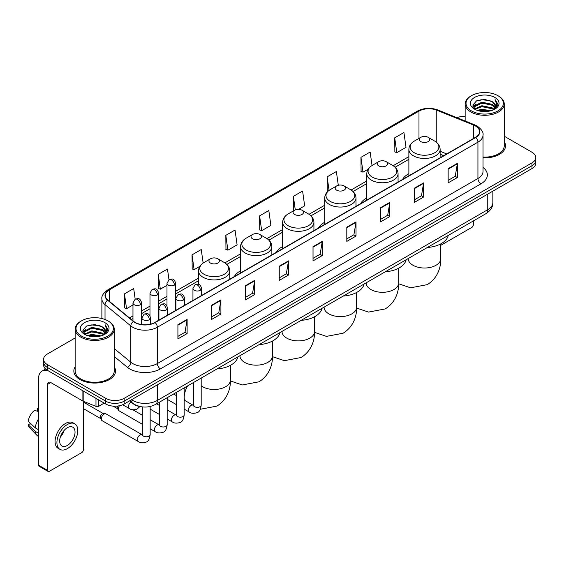 <?xml version="1.0" encoding="UTF-8"?>
<svg xmlns="http://www.w3.org/2000/svg" width="564" height="564" viewBox="0 0 564 564"><rect width="100%" height="100%" fill="white"/><g stroke="black" fill="none" stroke-linecap="round" stroke-linejoin="round"><path stroke-width="0.85" d="M192.944 299.717A23.018 13.289 0 0 0 192.19 300.901M240.581 270.847A23.018 13.289 0 0 0 234.264 276.607M282.656 246.56A23.018 13.289 0 0 0 276.332 252.319M324.723 222.265A23.018 13.289 0 0 0 318.406 228.032M366.797 197.978A23.018 13.289 0 0 0 360.474 203.738M408.872 173.691A23.018 13.289 0 0 0 402.548 179.451M443.656 155.713L440.139 154.289M141.395 406.778A13.028 7.522 180 0 1 133.153 403.697L129.671 400.821M75.146 337.977L47.397 354.002A13.028 7.522 0 0 0 43.583 359.317L43.583 364.993A13.028 7.522 0 0 0 47.397 370.308L105.743 404A13.028 7.522 0 0 0 124.172 404L531.986 168.551A13.028 7.522 0 0 0 535.8 163.229L535.8 160.395A13.028 7.522 0 0 1 531.986 165.71A13.028 7.522 0 0 0 535.8 160.395L535.8 157.553A13.028 7.522 0 0 0 531.986 152.238L504.237 136.213M43.583 359.317A13.028 7.522 0 0 0 47.397 364.64L105.743 398.325A13.028 7.522 0 0 0 124.172 398.325L124.172 401.159L531.986 165.71L124.172 401.159A13.028 7.522 0 0 1 105.743 401.159A13.028 7.522 0 0 0 124.172 401.159L124.172 404M47.397 364.64L47.397 367.474L105.743 401.159L47.397 367.474A13.028 7.522 0 0 1 43.583 362.159A13.028 7.522 0 0 0 47.397 367.474L47.397 370.308M75.146 366.833A20.847 12.034 0 0 0 73.842 371.02A20.847 12.034 0 0 0 79.947 379.53A20.847 12.034 0 0 0 102.669 382.138A20.847 12.034 0 0 0 115.535 371.02A20.847 12.034 0 0 0 114.231 366.833A20.847 12.034 0 0 1 115.535 371.02A20.847 12.034 0 0 1 102.669 382.138A20.847 12.034 0 0 1 79.947 379.53A20.847 12.034 0 0 1 73.842 371.02A20.847 12.034 0 0 1 75.146 366.833M475.48 125.998A13.896 8.023 180 0 1 479.548 131.673A13.896 8.023 180 0 1 475.48 137.341L154.881 322.439A13.896 8.023 180 0 1 133.668 321.367L107.865 300.097A13.896 8.023 180 0 1 105.355 295.494A13.896 8.023 180 0 1 109.423 289.818L418.981 111.101A13.896 8.023 180 0 1 436.776 110.199L473.626 125.095A13.896 8.023 180 0 1 475.48 125.998M475.727 125.857A14.248 8.227 0 0 0 473.823 124.933L436.98 110.036A14.248 8.227 0 0 0 418.735 110.96L109.176 289.677A14.248 8.227 0 0 0 107.583 300.21L133.386 321.487A14.248 8.227 0 0 0 155.121 322.58L475.727 137.482A14.248 8.227 0 0 0 475.727 125.857M177.914 324.709L177.914 338.893L187.121 333.578L187.121 319.393L177.914 324.709M177.914 336.377L185.006 332.281L187.086 319.866A3.476 2.009 -120 0 0 187.121 319.393M184.943 332.316L187.121 333.578M211.69 305.209L211.69 319.393L220.905 314.07L220.905 299.886L211.69 305.209M211.69 316.876L218.783 312.78L220.862 300.358A3.476 2.009 -120 0 0 220.905 299.886M218.726 312.816L220.905 314.07M245.467 285.708L245.467 299.886L254.681 294.57L254.681 280.386L245.467 285.708M245.467 297.376L252.566 293.273L254.646 280.858A3.476 2.009 -120 0 0 254.681 280.386M252.503 293.315L254.681 294.57M279.25 266.201L279.25 280.386L288.465 275.07L288.465 260.885L279.25 266.201M279.25 277.869L286.343 273.773L288.423 261.358A3.476 2.009 -120 0 0 288.465 260.885M286.286 273.808L288.465 275.07M448.147 168.692L448.147 182.877L457.362 177.554L457.362 163.37L448.147 168.692M448.147 180.36L455.247 176.257L457.326 163.842A3.476 2.009 -120 0 0 457.362 163.37M455.183 176.299L457.362 177.554M414.371 188.193L414.371 202.377L423.578 197.055L423.578 182.877L414.371 188.193M414.371 199.86L421.463 195.764L423.543 183.342A3.476 2.009 -120 0 0 423.578 182.877M421.4 195.8L423.578 197.055M380.587 207.693L380.587 221.878L389.802 216.562L389.802 202.377L380.587 207.693M380.587 219.361L387.687 215.265L389.766 202.85A3.476 2.009 -120 0 0 389.802 202.377M387.623 215.3L389.802 216.562M346.811 227.2L346.811 241.385L356.025 236.062L356.025 221.878L346.811 227.2M346.811 238.868L353.903 234.765L355.983 222.35A3.476 2.009 -120 0 0 356.025 221.878M353.839 234.807L356.025 236.062M313.027 246.701L313.027 260.885L322.241 255.562L322.241 241.378L313.027 246.701M313.027 258.368L320.126 254.272L322.206 241.85A3.476 2.009 -120 0 0 322.241 241.378M320.063 254.308L322.241 255.562M483.024 157.85A20.847 12.034 0 0 0 505.541 145.857A20.847 12.034 0 0 0 504.237 141.663A20.847 12.034 0 0 1 505.541 145.857A20.847 12.034 0 0 1 483.024 157.85M124.172 398.325L531.986 162.876A13.028 7.522 0 0 0 535.8 157.553M465.152 116.36A13.028 7.522 0 0 0 456.974 117.7M203.146 263.057L201.249 249.535L192.035 254.857L192.183 268.95M168.967 279.695L167.473 269.042L158.258 274.358L158.406 288.458M135.184 299.188L133.689 288.542L124.475 293.858L124.623 307.958M298.624 209.336L304.666 205.846L302.586 191.027L293.379 196.35L293.527 210.45M338.301 185.288L336.37 171.526L327.155 176.842L327.303 190.942M372.043 165.506L370.146 152.026L360.939 157.342L361.087 171.442M394.715 137.842L396.795 152.661L406.009 147.338L403.93 132.519L394.715 137.842L394.863 151.942M225.819 235.35L227.898 250.176L237.106 244.854L235.026 230.034L225.819 235.35L225.967 249.45M259.595 215.85L261.675 230.669L270.889 225.353L268.809 210.534L259.595 215.85L259.743 229.95M261.675 230.669L259.595 229.893M293.936 210.598L293.379 210.393M293.379 196.35L295.275 209.886M328.029 191.217L327.155 190.886M327.155 176.842L329.059 190.392M360.939 157.342L363.019 172.161L368.144 169.2M363.019 172.161L360.939 171.385M396.795 152.661L394.715 151.885M227.898 250.176L225.819 249.394M192.035 254.857L194.115 269.677L199.853 266.363M194.115 269.677L192.035 268.901M158.258 274.358L160.338 289.177L166.993 285.335M160.338 289.177L158.258 288.401M124.475 293.858L126.555 308.684L132.97 304.976M126.555 308.684L124.475 307.902M440.787 245.312L471.793 227.412A2.171 1.255 120 0 0 473.33 224.754L473.33 220.954M471.49 110.925A18.675 10.779 0 0 0 497.899 110.925A18.675 10.779 0 0 0 497.899 95.676L498.513 96.035A19.543 11.28 0 0 1 504.237 104.009A19.543 11.28 0 0 1 492.175 114.436A19.543 11.28 0 0 1 470.877 111.989A19.543 11.28 0 0 1 465.152 104.009A19.543 11.28 0 0 1 470.877 96.035L471.49 95.676A18.675 10.779 0 0 0 471.49 110.925M483.024 157.095A19.543 11.28 0 0 0 504.237 145.857L504.237 104.009M477.377 110.417L481.882 109.261L491.018 110.727M478.667 110.812L481.882 110.149L489.686 111.059M474.564 108.965L481.882 105.715L492.372 107.928L494.057 109.331M475.015 109.338L481.882 106.603L492.372 108.817L493.592 109.747M473.964 108.366L474.204 106.011L481.882 102.169L492.372 104.382L495.241 107.639M473.866 107.935L474.204 106.899L481.882 103.057L492.372 105.271L495.037 108.062M493.479 109.839A10.857 6.267 0 0 0 495.552 106.159A10.857 6.267 0 0 0 492.372 101.724L495.544 106.37M494.825 97.452A14.333 8.277 0 0 0 474.592 97.431A14.333 8.277 0 0 0 474.493 109.12A14.333 8.277 0 0 0 474.557 109.155A14.333 8.277 0 0 0 494.889 109.12A14.333 8.277 0 0 0 494.825 97.452M492.372 101.724L484.568 99.398L476.552 100.871L472.836 105.073L475.304 109.55M494.367 109.409L497.829 105.017L497.899 104.227L495.079 99.518L496.856 104.791L493.592 109.79M498.513 96.035L497.899 95.676A18.675 10.779 0 0 0 471.49 95.676M495.079 99.518L497.899 104.403M476.368 100.963L481.275 99.75L490.067 100.54M472.977 106.666L474.578 105.412M478.103 103.91L481.275 103.297L489.756 103.995M478.103 107.456L481.275 106.843L489.756 107.541M478.758 110.833L481.275 110.389L489.672 111.059M472.886 106.321L475.515 104.453M474.282 108.704L475.515 107.999M420.814 141.599A5.21 3.01 0 0 0 428.189 141.599A5.21 3.01 0 0 0 428.189 137.341L434.661 141.078A14.361 8.291 0 0 1 434.661 152.809A14.361 8.291 0 0 1 414.35 152.809A14.361 8.291 0 0 1 414.35 141.078C410.811 143.178 408.985 145.97 408.872 149.453A15.637 9.024 0 0 0 413.447 155.833A15.637 9.024 0 0 0 430.487 157.786A15.637 9.024 0 0 0 440.139 149.453C440.019 145.97 438.193 143.178 434.661 141.078L428.189 137.341A5.21 3.01 0 0 0 420.814 137.341A5.21 3.01 0 0 0 420.814 141.599M427.371 247.483A23.885 13.79 0 0 0 448.218 235.449M378.747 165.887A5.21 3.01 0 0 0 386.114 165.887A5.21 3.01 0 0 0 386.114 161.635L392.586 165.372A14.361 8.291 0 0 1 392.586 177.096A14.361 8.291 0 0 1 372.275 177.096A14.361 8.291 0 0 1 372.275 165.372C368.736 167.473 366.91 170.257 366.797 173.74A15.637 9.024 0 0 0 371.38 180.12A15.637 9.024 0 0 0 388.413 182.08A15.637 9.024 0 0 0 398.064 173.74C397.951 170.257 396.125 167.473 392.586 165.372L386.114 161.635A5.21 3.01 0 0 0 378.747 161.635A5.21 3.01 0 0 0 378.747 165.887M385.304 271.77A23.885 13.79 0 0 0 406.143 259.743M336.673 190.181A5.21 3.01 0 0 0 344.047 190.181A5.21 3.01 0 0 0 344.047 185.923L350.519 189.659A14.361 8.291 0 0 1 350.519 201.383A14.361 8.291 0 0 1 330.208 201.383A14.361 8.291 0 0 1 330.208 189.659C326.669 191.76 324.843 194.552 324.723 198.027A15.637 9.024 0 0 0 329.305 204.415A15.637 9.024 0 0 0 346.345 206.368A15.637 9.024 0 0 0 355.997 198.027C355.877 194.552 354.051 191.76 350.519 189.659L344.047 185.923A5.21 3.01 0 0 0 336.673 185.923A5.21 3.01 0 0 0 336.673 190.181M343.229 296.065A23.885 13.79 0 0 0 364.076 284.03M294.605 214.468A5.21 3.01 0 0 0 301.973 214.468A5.21 3.01 0 0 0 301.973 210.21L308.445 213.946A14.361 8.291 0 0 1 308.445 225.678A14.361 8.291 0 0 1 288.133 225.678A14.361 8.291 0 0 1 288.133 213.946C284.594 216.047 282.768 218.839 282.656 222.322A15.637 9.024 0 0 0 287.231 228.702A15.637 9.024 0 0 0 304.271 230.655A15.637 9.024 0 0 0 313.922 222.322C313.81 218.839 311.984 216.047 308.445 213.946L301.973 210.21A5.21 3.01 0 0 0 294.605 210.21A5.21 3.01 0 0 0 294.605 214.468M301.162 320.352A23.885 13.79 0 0 0 322.002 308.318M252.531 238.755A5.21 3.01 0 0 0 259.905 238.755A5.21 3.01 0 0 0 259.905 234.504L266.377 238.241A14.361 8.291 0 0 1 266.377 249.965A14.361 8.291 0 0 1 246.059 249.965A14.361 8.291 0 0 1 246.059 238.241C242.527 240.342 240.701 243.126 240.581 246.609A15.637 9.024 0 0 0 245.164 252.989A15.637 9.024 0 0 0 262.204 254.949A15.637 9.024 0 0 0 271.855 246.609C271.735 243.126 269.909 240.342 266.377 238.241L259.905 234.504A5.21 3.01 0 0 0 252.531 234.504A5.21 3.01 0 0 0 252.531 238.755M259.087 344.639A23.885 13.79 0 0 0 279.934 332.612M210.464 263.05A5.21 3.01 0 0 0 217.831 263.05A5.21 3.01 0 0 0 217.831 258.791L224.303 262.528A14.361 8.291 0 0 1 224.303 274.252A14.361 8.291 0 0 1 203.992 274.252A14.361 8.291 0 0 1 203.992 262.528C200.453 264.629 198.627 267.421 198.514 270.896A15.637 9.024 0 0 0 203.089 277.284A15.637 9.024 0 0 0 220.129 279.236A15.637 9.024 0 0 0 229.781 270.896C229.668 267.421 227.842 264.629 224.303 262.528L217.831 258.791A5.21 3.01 0 0 0 210.464 258.791A5.21 3.01 0 0 0 210.464 263.05M217.02 368.934A23.885 13.79 0 0 0 237.86 356.899M142.339 424.248L119.117 410.839A3.906 2.256 -60 0 1 118.623 410.359A3.906 2.256 -60 0 1 118.306 409.055A3.906 2.256 -60 0 1 119.505 405.727M118.623 410.359L117.46 408.491A2.82 1.629 -60 0 1 117.227 407.546A2.82 1.629 -60 0 1 117.573 406.045M101.294 418.876A3.906 2.256 -60 0 1 104.058 414.089A3.906 2.256 -60 0 1 105.348 413.708A3.906 2.256 -60 0 1 106.011 413.891L142.065 434.71A3.906 2.256 -60 0 0 140.281 434.809A3.906 2.256 -60 0 0 140.105 434.9A3.906 2.256 -60 0 0 137.553 438.348A3.906 2.256 -60 0 0 138.152 441.478L102.098 420.666A3.906 2.256 -60 0 1 101.612 420.18A3.906 2.256 -60 0 1 101.294 418.876M101.612 420.18L100.448 418.312A2.82 1.629 -60 0 1 100.216 417.367A2.82 1.629 -60 0 1 102.211 413.913A2.82 1.629 -60 0 1 103.149 413.638L105.348 413.708M98.756 399.961L98.756 406.256L104.206 403.112M48.046 370.689A17.371 10.032 -120 0 0 42.088 371.049A17.371 10.032 -120 0 0 38.493 379.001L38.493 465.166L47.707 470.482L47.707 384.317A4.343 2.51 60 0 1 48.603 382.329A4.343 2.51 60 0 1 50.774 382.547L82.887 401.082L82.887 390.803M47.707 470.482A2.171 1.255 120 0 0 48.151 471.476L38.944 466.16A2.171 1.255 -60 0 1 38.493 465.166M48.151 471.476A2.171 1.255 120 0 0 49.237 471.37L81.794 452.575A2.171 1.255 120 0 0 83.324 449.917L83.324 401.286M98.756 406.256A2.171 1.255 180 0 1 95.979 406.397L83.176 401.223A2.171 1.255 180 0 1 82.887 401.082M67.356 445.447A10.857 6.267 120 0 0 74.448 435.88A10.857 6.267 120 0 0 72.784 427.181A10.857 6.267 120 0 0 67.356 427.724A10.857 6.267 120 0 0 60.263 437.29A10.857 6.267 120 0 0 61.927 445.99A10.857 6.267 120 0 0 67.356 445.447M60.341 437.037A10.857 6.267 120 0 0 64.24 430.283M38.493 408.844L37.569 408.569L37.569 410.747L38.493 411.283M74.744 423.797L72.897 422.732A14.763 8.523 120 0 0 65.516 423.465A14.763 8.523 120 0 0 55.871 436.48A14.763 8.523 120 0 0 58.134 448.309L59.974 449.374A14.763 8.523 120 0 0 67.356 448.641A14.763 8.523 120 0 0 77.007 435.634A14.763 8.523 120 0 0 74.744 423.797A14.763 8.523 120 0 0 67.356 424.53A14.763 8.523 120 0 0 57.711 437.544A14.763 8.523 120 0 0 59.974 449.374M38.493 418.996A14.333 8.277 120 0 0 35.229 427.829L28.2 421.252A11.294 6.521 120 0 1 34.503 410.338L38.493 411.551M38.493 429.712L35.229 427.829M32 424.812L30.089 423.705L28.2 424.798L35.229 431.375L38.493 433.258M35.229 431.375A14.333 8.277 120 0 0 36.998 435.38A14.333 8.277 120 0 0 38.084 436.233L38.493 436.465M38.493 408.308A11.294 6.521 120 0 0 37.569 408.569M28.2 424.798A11.294 6.521 120 0 0 29.532 427.611L36.998 435.38M81.484 336.095A18.675 10.779 0 0 0 107.893 336.095A18.675 10.779 0 0 0 107.893 320.846L108.507 321.198A19.543 11.28 0 0 1 114.231 329.179A19.543 11.28 0 0 1 102.169 339.606A19.543 11.28 0 0 1 80.871 337.159A19.543 11.28 0 0 1 75.146 329.179A19.543 11.28 0 0 1 80.871 321.198L81.484 320.846A18.675 10.779 0 0 0 81.484 336.095M75.146 329.179L75.146 371.02A19.543 11.28 0 0 0 80.871 379.001A19.543 11.28 0 0 0 102.169 381.447A19.543 11.28 0 0 0 114.231 371.02L114.231 329.179M87.371 335.587L91.883 334.431L101.012 335.89M88.661 335.975L91.883 335.312L99.68 336.222M84.558 334.135L91.883 330.885L102.366 333.098L104.051 334.494M85.009 334.501L91.883 331.766L102.366 333.98L103.586 334.917M83.958 333.528L84.205 331.181L91.883 327.339L102.366 329.552L105.235 332.809M83.867 333.098L84.205 332.062L91.883 328.22L102.366 330.433L105.031 333.232M103.473 335.009A10.857 6.267 0 0 0 105.546 331.322A10.857 6.267 0 0 0 102.366 326.887L105.538 331.54M104.826 322.615A14.333 8.277 0 0 0 84.586 322.601A14.333 8.277 0 0 0 84.494 334.283A14.333 8.277 0 0 0 84.558 334.318A14.333 8.277 0 0 0 104.883 334.283A14.333 8.277 0 0 0 104.826 322.615M102.366 326.887L94.562 324.561L86.553 326.034L82.83 330.236L85.298 334.713M104.368 334.572L107.83 330.18L107.893 329.39L105.08 324.681L106.857 329.961L103.593 334.953M108.507 321.198L107.893 320.846A18.675 10.779 0 0 0 81.484 320.846M105.08 324.681L107.893 329.573M86.362 326.126L91.269 324.92L100.068 325.71M82.971 331.836L84.579 330.574M88.104 329.08L91.269 328.467L99.75 329.157M88.104 332.626L91.269 332.013L99.75 332.704M88.752 336.003L91.269 335.559L99.666 336.229M82.88 331.484L85.509 329.616M84.283 333.874L85.509 333.162M131.602 399.707A17.371 10.032 0 0 0 132.766 400.454A17.371 10.032 0 0 0 157.335 400.454L487.761 209.681A17.371 10.032 0 0 0 492.851 202.589C492.978 206.903 490.68 210.591 485.964 213.657L155.537 404.43A8.686 5.013 60 0 0 157.335 400.454L157.335 384.852M487.761 194.079L487.761 209.681A8.686 5.013 60 0 1 485.964 213.657M130.897 400.116A8.686 5.809 129.5 0 0 132.413 402.936L129.776 400.764M531.986 168.551L531.986 162.876M105.743 404L105.743 398.325M483.024 167.409A21.714 12.535 180 0 1 481.007 183.793L160.409 368.891A4.343 2.51 60 0 1 157.335 363.576L477.934 178.478A17.371 10.032 0 0 0 483.024 171.385L483.024 135.071A17.371 10.032 180 0 1 477.934 142.163A4.343 2.51 -120 0 0 475.727 137.482M160.409 368.891A21.714 12.535 180 0 1 129.699 368.891A21.714 12.535 180 0 1 127.267 367.22L114.231 356.476M133.386 321.487A4.343 2.905 129.5 0 0 130.82 325.921L130.82 362.236A17.371 10.032 0 0 0 132.766 363.576A17.371 10.032 0 0 0 157.335 363.576L157.335 327.261A17.371 10.032 180 0 1 130.82 325.921L105.024 304.652A17.371 10.032 180 0 1 101.88 298.899L101.88 318.519M483.024 135.071C483.602 132.364 481.607 129.332 477.038 125.991L474.754 124.884A4.343 2.03 112 0 0 473.823 124.933M474.754 124.884L437.904 109.987C430.713 107.442 423.888 107.816 417.423 111.101A4.343 2.51 60 0 1 418.735 110.96M109.176 289.677A4.343 2.51 -120 0 0 107.865 289.818C103.36 293.061 101.365 296.086 101.88 298.899M107.583 300.21A4.343 2.905 129.5 0 0 105.024 304.652L105.024 319.485M437.904 109.987A4.343 2.03 112 0 0 436.98 110.036M155.121 322.58A4.343 2.51 60 0 1 157.335 327.261L477.934 142.163L477.934 178.478A4.343 2.51 60 0 0 481.007 183.793M114.231 348.559L130.82 362.236A4.343 2.905 -50.5 0 1 127.267 367.22M109.423 289.818L109.423 301.38M473.626 125.095L473.626 138.413M436.776 110.199L436.776 142.586M446.73 153.944L440.139 151.272M418.981 111.101L418.981 138.406M408.872 156.651L393.164 165.717M366.797 180.945L351.09 190.012M324.723 205.233L309.023 214.299M282.656 229.52L266.948 238.586M240.581 253.814L224.881 262.88M198.514 278.101L175.679 291.285M166.993 296.297L158.667 301.106M149.982 306.118L141.656 310.926M132.97 315.939L129.508 317.941M313.027 247.152L322.206 241.85M346.811 227.644L355.983 222.35M380.587 208.144L389.766 202.85M414.371 188.644L423.543 183.342M448.147 169.137L457.326 163.842M279.25 266.652L288.423 261.358M245.467 286.152L254.646 280.858M211.69 305.66L220.862 300.358M177.914 325.16L187.086 319.866M440.787 243.881L440.787 258.615A16.285 9.405 180 0 1 436.021 265.263A16.285 9.405 180 0 1 412.989 265.263A16.285 9.405 180 0 1 408.216 258.615L408.251 259.25M398.72 268.175L398.72 282.902A16.285 9.405 180 0 1 393.947 289.551A16.285 9.405 180 0 1 370.915 289.551A16.285 9.405 180 0 1 366.149 282.902L366.184 283.544M356.645 292.462L356.645 307.197A16.285 9.405 180 0 1 351.88 313.845A16.285 9.405 180 0 1 328.847 313.845A16.285 9.405 180 0 1 324.074 307.197L324.11 307.831M314.578 316.749L314.578 331.484A16.285 9.405 180 0 1 309.805 338.132A16.285 9.405 180 0 1 286.773 338.132A16.285 9.405 180 0 1 282 331.484L282.042 332.118M272.504 341.037L272.504 355.771A16.285 9.405 180 0 1 267.731 362.419A16.285 9.405 180 0 1 244.706 362.419A16.285 9.405 180 0 1 239.933 355.771L239.968 356.413M230.429 365.331L230.429 380.065A16.285 9.405 180 0 1 225.663 386.714A16.285 9.405 180 0 1 202.631 386.714A16.285 9.405 180 0 1 201.193 385.762M184.527 400.292A16.285 9.405 -60 0 1 187.643 385.896M200.361 290.263A4.343 2.51 0 0 0 201.63 288.486C199.867 282.916 198.154 284.03 195.116 284.728A4.343 2.51 60 0 1 197.287 284.94A4.343 2.51 -120 0 1 200.361 290.263A4.343 2.51 0 0 1 194.213 290.263A4.343 2.51 0 0 1 192.944 288.486L195.116 284.728M184.181 409.119L189.194 412.009A3.906 2.256 -60 0 1 188.595 408.879A3.906 2.256 -60 0 1 191.147 405.431A3.906 2.256 -60 0 1 191.323 405.34A3.906 2.256 -60 0 1 193.099 405.241L184.181 400.095M193.6 405.636L193.255 405.925L193.381 405.079A3.906 2.256 -0 0 0 194.524 406.679A3.906 2.256 -0 0 0 199.875 406.771A3.906 2.256 -0 0 0 201.193 405.079C200.657 409.619 199.254 412.157 196.977 412.686C193.713 413.68 191.118 413.454 189.194 412.009M183.349 300.083A4.343 2.51 0 0 0 184.618 298.314C182.856 292.737 181.143 293.851 178.104 294.549A4.343 2.51 60 0 1 180.276 294.768A4.343 2.51 -120 0 1 183.349 300.083A4.343 2.51 0 0 1 177.202 300.083A4.343 2.51 0 0 1 175.933 298.314L178.104 294.549M167.17 418.939L172.182 421.837A3.906 2.256 -60 0 1 171.583 418.699A3.906 2.256 -60 0 1 174.135 415.259A3.906 2.256 -60 0 1 174.304 415.16A3.906 2.256 -60 0 1 176.088 415.062L167.17 409.915M176.588 415.456L176.243 415.746L176.37 414.9A3.906 2.256 -0 0 0 177.512 416.5A3.906 2.256 -0 0 0 182.863 416.599A3.906 2.256 -0 0 0 184.181 414.9C183.645 419.44 182.242 421.978 179.965 422.506C176.701 423.501 174.107 423.275 172.182 421.837M166.331 309.904A4.343 2.51 0 0 0 167.607 308.134C165.844 302.565 164.131 303.672 161.093 304.37A4.343 2.51 60 0 1 163.264 304.588A4.343 2.51 -120 0 1 166.331 309.904A4.343 2.51 0 0 1 160.19 309.904A4.343 2.51 0 0 1 158.921 308.134L161.093 304.37M150.158 428.767L155.163 431.657A3.906 2.256 -60 0 1 154.564 428.52A3.906 2.256 -60 0 1 157.123 425.08A3.906 2.256 -60 0 1 157.293 424.988A3.906 2.256 -60 0 1 159.076 424.882L150.158 419.736M159.577 425.277L159.231 425.566L159.351 424.727A3.906 2.256 -0 0 0 160.5 426.321A3.906 2.256 -0 0 0 165.844 426.419A3.906 2.256 -0 0 0 167.17 424.727C166.634 429.26 165.231 431.798 162.954 432.327C159.69 433.321 157.095 433.096 155.163 431.657M149.319 319.732A4.343 2.51 0 0 0 150.595 317.955C148.833 312.385 147.119 313.492 144.081 314.197A4.343 2.51 60 0 1 146.252 314.409A4.343 2.51 -120 0 1 149.319 319.732A4.343 2.51 0 0 1 143.178 319.732A4.343 2.51 0 0 1 141.909 317.955L144.081 314.197M142.565 435.105L142.213 435.394L142.339 434.548A3.906 2.256 -0 0 0 143.489 436.141A3.906 2.256 -0 0 0 148.833 436.24A3.906 2.256 -0 0 0 150.158 434.548C149.622 439.088 148.219 441.619 145.942 442.155C142.678 443.149 140.076 442.923 138.152 441.478M174.41 285.102A4.343 2.51 0 0 0 175.679 283.332C173.916 277.756 172.203 278.87 169.165 279.568A4.343 2.51 60 0 1 171.336 279.786A4.343 2.51 -120 0 1 174.41 285.102A4.343 2.51 0 0 1 168.269 285.102A4.343 2.51 0 0 1 166.993 283.332L169.165 279.568M157.398 294.923A4.343 2.51 0 0 0 158.667 293.153C156.905 287.584 155.192 288.69 152.153 289.388A4.343 2.51 60 0 1 154.325 289.607A4.343 2.51 -120 0 1 157.398 294.923A4.343 2.51 0 0 1 151.258 294.923A4.343 2.51 0 0 1 149.982 293.153L152.153 289.388M140.387 304.743A4.343 2.51 0 0 0 141.656 302.974C139.893 297.404 138.18 298.511 135.141 299.209A4.343 2.51 60 0 1 137.313 299.428A4.343 2.51 -120 0 1 140.387 304.743A4.343 2.51 0 0 1 134.239 304.743A4.343 2.51 0 0 1 132.97 302.974L135.141 299.209M139.9 406.559L137.003 409.154C133.738 410.148 131.144 409.922 129.219 408.484A3.906 2.256 -60 0 1 128.409 406.693A3.906 2.256 -60 0 1 131.059 401.97M47.707 384.317L50.774 382.547M83.176 390.965L83.176 401.223M95.979 406.397L95.979 398.36M155.537 404.43C148.543 407.941 141.557 407.941 134.57 404.43L132.413 402.936M492.851 202.589L492.851 191.14M417.423 111.101L107.865 289.818M408.872 159.295L395.11 167.24M366.797 183.589L353.036 191.527M324.723 207.876L310.968 215.822M282.656 232.164L268.894 240.109M240.581 256.458L226.827 264.396M198.514 280.745L175.679 293.929M166.993 298.941L158.667 303.749M149.982 308.762L141.656 313.57M132.97 318.582L131.398 319.492M443.755 155.657L440.139 154.198M473.838 108.21L473.838 107.491M465.152 121.006L465.152 104.009M440.787 258.615C441.006 266.793 437.967 278.087 427.251 284.651L410.585 287.802L398.706 283.791M440.139 157.751L440.139 149.453M408.872 175.799L408.872 149.453M420.814 137.341L414.35 141.078M398.72 282.902C398.938 291.08 395.9 302.374 385.177 308.938L368.511 312.089L356.638 308.085M398.064 182.038L398.064 173.74M366.797 200.093L366.797 173.74M378.747 161.635L372.275 165.372M356.645 307.197C356.864 315.375 353.825 326.669 343.109 333.225L326.443 336.384L314.564 332.372M355.997 206.325L355.997 198.027M324.723 224.38L324.723 198.027M336.673 185.923L330.208 189.659M314.578 331.484C314.797 339.662 311.758 350.956 301.035 357.52L284.369 360.671L272.497 356.659M313.922 230.62L313.922 222.322M282.656 248.668L282.656 222.322M294.605 210.21L288.133 213.946M272.504 355.771C272.722 363.949 269.684 375.243 258.968 381.807L242.301 384.958L230.422 380.954M271.855 254.907L271.855 246.609M240.581 272.962L240.581 246.609M252.531 234.504L246.059 238.241M230.429 380.065C230.655 388.243 227.616 399.538 216.893 406.094L200.319 409.267M229.781 279.194L229.781 270.896M198.514 284.319L198.514 270.896M210.464 258.791L203.992 262.528M193.896 405.551L193.099 405.241M201.193 378.063L201.193 405.079M201.63 295.451L201.63 288.486M176.37 404.607L167.17 399.298M193.381 382.582L193.381 405.079M192.944 300.464L192.944 288.486M176.37 395.583L173.613 393.989M176.885 415.379L176.088 415.062M184.181 387.891L184.181 414.9M184.618 305.272L184.618 298.314M159.351 414.427L150.158 409.119M176.37 392.403L176.37 414.9M175.933 310.285L175.933 298.314M159.351 405.403L156.602 403.81M159.866 425.2L159.076 424.882M167.17 397.712L167.17 424.727M167.607 315.093L167.607 308.134M113.117 406.122L117.601 408.717M159.351 402.224L159.351 424.727M158.921 320.105L158.921 308.134M142.339 415.224L132.907 409.781M142.854 435.02L142.065 434.71M150.158 406.496L150.158 434.548M150.595 324.124L150.595 317.955M83.324 408.569L100.589 418.537M142.339 406.905L142.339 434.548M141.909 324.582L141.909 317.955M83.324 402.054L103.409 413.645M175.679 310.433L175.679 283.332M166.993 305.914L166.993 283.332M158.667 320.253L158.667 293.153M149.982 315.734L149.982 293.153M141.656 324.547L141.656 302.974M129.219 408.484L122.705 404.726M132.97 320.796L132.97 302.974M42.088 371.049L45.606 369.018M83.832 333.38L83.832 332.661"/></g></svg>
